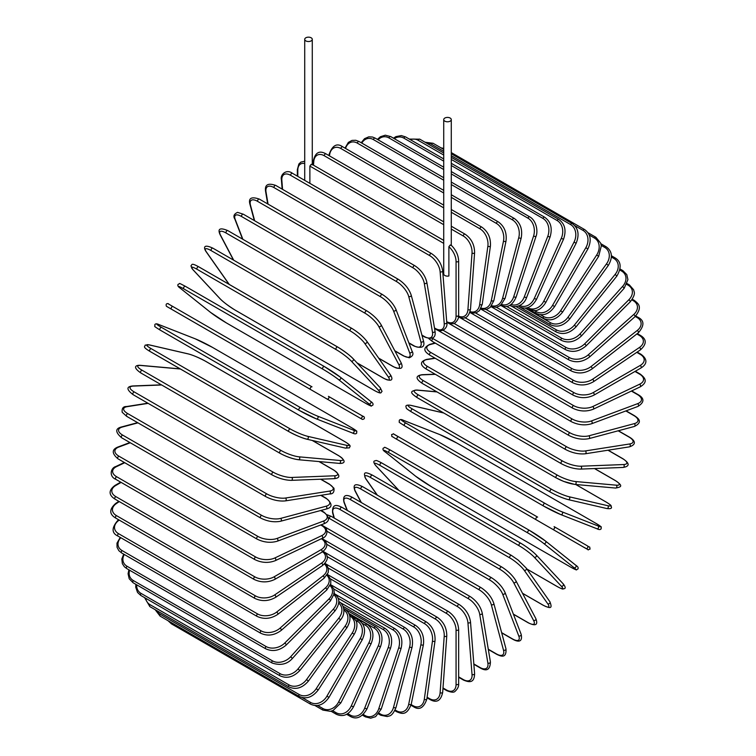 <?xml version="1.0" encoding="UTF-8"?>
<svg xmlns="http://www.w3.org/2000/svg" width="756" height="756" viewBox="0 0 756 756"><rect width="100%" height="100%" fill="white"/><g stroke="black" fill="none" stroke-linecap="round" stroke-linejoin="round"><path stroke-width="1.13" d="M393.649 433.982L398.629 436.864C390.162 432.451 395.53 433.755 391.57 434.558C392.317 438.026 390.861 435.38 394.292 437.856L394.292 437.856A1.512 1.238 -60 0 0 394.292 437.856L443.989 466.546A1.512 0.869 -60 0 1 443.989 466.546L583.008 546.805A1.512 0.869 120 0 0 583.018 546.815L394.292 437.856L583.008 546.805C591.475 551.209 586.098 549.914 590.067 549.111C589.311 545.634 590.776 548.289 587.346 545.813L587.346 545.813A1.512 1.238 120 0 1 585.824 548.431L552.56 529.228A1.512 1.238 120 0 0 554.072 526.611L587.346 545.813M398.629 436.864L537.639 517.123A1.512 0.869 120 0 0 536.127 517.992A1.512 0.869 120 0 0 536.127 519.741L397.108 439.482A1.512 0.869 120 0 1 397.108 437.733A1.512 0.869 120 0 1 398.629 436.864L537.639 517.123M309.875 183.349L309.875 166.093L311.17 164.364L312.011 164.855M305.821 37.8A3.78 2.183 0 0 0 304.715 39.34A3.78 2.183 0 0 0 307.049 41.363A3.78 2.183 0 0 0 311.17 40.89A3.78 2.183 0 0 0 312.275 39.34A3.78 2.183 0 0 0 309.941 37.328A3.78 2.183 0 0 0 305.821 37.8M443.725 119.599A3.78 2.183 0 0 0 446.059 121.621A3.78 2.183 0 0 0 450.179 121.149A3.78 2.183 0 0 0 451.285 119.599A3.78 2.183 0 0 0 448.951 117.586A3.78 2.183 0 0 0 444.83 118.059A3.78 2.183 0 0 0 443.725 119.599L443.725 273.955A3.78 2.183 0 0 0 448.884 275.987L448.884 246.721L450.179 245.02L451.03 245.483M310.499 389.463L171.48 309.204A1.512 0.869 -60 0 1 171.48 307.456A1.512 0.869 -60 0 1 172.992 306.586L312.011 386.845A1.512 0.869 120 0 0 310.499 387.724A1.512 0.869 120 0 0 310.499 389.463L326.923 398.951A1.512 1.238 -60 0 0 328.435 396.333L363.872 416.792M360.196 418.162L326.923 398.951L360.196 418.162A1.512 1.238 -60 0 0 361.708 415.545L363.863 416.783C362.804 415.356 366.575 418.9 362.398 419.429L360.196 418.162M171.48 309.204L357.371 416.537A1.512 0.869 120 0 0 357.39 416.537M322.065 538.612L448.261 611.472C454.592 615.809 458.051 621.801 458.646 629.446L458.646 683.783A1.512 0.869 180 0 1 457.711 684.586A1.512 0.869 180 0 1 456.066 684.397L456.066 630.069A13.608 7.862 -120 0 0 446.437 613.399L326.488 544.14M442.997 687.969L446.437 689.954A13.608 7.862 -120 0 0 456.066 684.397M446.437 689.954A1.512 0.869 120 0 0 446.749 690.644L442.959 688.461M448.261 611.472A1.512 0.869 120 0 0 447.098 611.878A1.512 0.869 120 0 0 446.437 613.399M458.646 629.446A1.512 0.869 180 0 1 457.711 630.258A1.512 0.869 180 0 1 456.066 630.069M458.646 676.866L463.239 679.521A1.512 0.869 120 0 0 463.551 680.107C468.314 681.978 474.371 684.067 474.598 673.643A1.512 0.945 175.5 0 1 473.7 674.598A1.512 0.945 175.5 0 1 472.027 674.484L467.926 622.727A13.608 7.144 -124.2 0 0 457.456 606.586L327.046 531.288M463.239 679.521A13.608 7.144 -124.2 0 0 472.027 674.484M474.598 673.643L470.497 621.886A1.512 0.945 175.5 0 1 469.599 622.84A1.512 0.945 175.5 0 1 467.926 622.727M470.497 621.886C469.363 614.628 465.63 608.854 459.279 604.554A1.512 0.869 120 0 0 458.07 605.008A1.512 0.869 120 0 0 457.456 606.586M473.823 663.948L479.918 667.463A1.512 0.869 120 0 0 480.211 667.945C486.713 671.744 490.105 669.75 490.417 661.963A1.512 1.011 170.5 0 1 489.576 663.069A1.512 1.011 170.5 0 1 487.866 663.04L479.701 614.25A13.608 6.379 -128 0 0 468.408 598.714L329.389 518.455A13.608 6.379 -128 0 0 328.558 518.011M479.918 667.463A13.608 6.379 -128 0 0 487.866 663.04M321.725 524.607L321.82 525.193M490.417 661.963L482.243 613.173A1.512 1.011 170.5 0 1 481.411 614.288A1.512 1.011 170.5 0 1 479.701 614.25M482.243 613.173C480.589 606.35 476.573 600.822 470.213 596.578A1.512 0.869 120 0 0 468.966 597.079A1.512 0.869 120 0 0 468.408 598.714M470.213 596.578L331.194 516.32A1.512 0.869 120 0 0 329.947 516.82A1.512 0.869 120 0 0 329.389 518.455M488.281 649.215L496.352 653.874A1.512 0.869 120 0 0 496.626 654.271C499.725 655.707 506.747 659.601 505.972 648.828A1.512 1.068 165 0 1 503.487 650.141L491.305 604.687A13.608 5.557 -131.6 0 0 479.191 589.831L340.172 509.572A13.608 5.557 -131.6 0 0 333.037 513.315L334.332 518.134M496.352 653.874A13.608 5.557 -131.6 0 0 503.487 650.141M505.972 648.828L493.8 603.382A1.512 1.068 165 0 1 491.305 604.687M493.8 603.382C491.627 597.032 487.346 591.778 480.977 587.61A1.512 0.869 120 0 0 479.691 588.159A1.512 0.869 120 0 0 479.191 589.831M480.977 587.61L341.958 507.352A1.512 0.869 120 0 0 340.672 507.9A1.512 0.869 120 0 0 340.172 509.572M341.958 507.352C338.868 505.915 331.837 502.022 332.612 512.795A1.512 1.068 -15 0 0 333.037 513.315M501.644 632.649L512.407 638.867A1.512 0.869 120 0 0 512.663 639.179C517.416 641.872 522.935 642.931 521.158 634.341A1.512 1.115 158.9 0 1 518.739 635.881L502.645 594.121A13.608 4.697 -134.9 0 0 489.737 580.022L350.718 499.763A13.608 4.697 -134.9 0 0 344.386 502.749L347.363 510.461M512.407 638.867A13.608 4.697 -134.9 0 0 518.739 635.881M521.158 634.341L505.065 592.572A1.512 1.115 158.9 0 1 502.645 594.121M491.74 578.019A1.512 0.869 120 0 0 491.495 577.707A1.512 0.869 120 0 0 490.162 578.312A1.512 0.869 120 0 0 489.737 580.022M352.731 497.76A1.512 0.869 120 0 0 352.476 497.448A1.512 0.869 120 0 0 351.153 498.053A1.512 0.869 120 0 0 350.718 499.763M505.065 592.572C502.39 586.75 497.864 581.799 491.495 577.707L352.476 497.448C347.722 494.755 342.203 493.687 343.98 502.286A1.512 1.115 -21.1 0 0 344.386 502.749M513.371 614.118L527.981 622.557A1.512 0.869 120 0 0 528.189 622.783A1.512 0.869 120 0 0 528.51 622.85M513.418 614.25L528.189 622.783C535.692 626.393 538.244 625.004 535.843 618.597A1.512 1.162 152.2 0 1 533.538 620.383L513.645 582.63A13.608 3.799 -138.1 0 0 499.962 569.344L360.943 489.085A13.608 3.799 -138.1 0 0 355.386 491.249L361.34 502.57M527.981 622.557A13.608 3.799 -138.1 0 0 533.538 620.383M535.843 618.597L515.961 580.844A1.512 1.162 152.2 0 1 513.645 582.63M501.899 567.18A1.512 0.869 120 0 0 501.682 566.953A1.512 0.869 120 0 0 500.311 567.605A1.512 0.869 120 0 0 499.962 569.344M362.88 486.921A1.512 0.869 120 0 0 362.663 486.694A1.512 0.869 120 0 0 361.292 487.346A1.512 0.869 120 0 0 360.943 489.085M515.961 580.844C512.795 575.571 508.032 570.95 501.682 566.953L362.663 486.694C355.159 483.084 352.608 484.473 355.018 490.88A1.512 1.162 -27.8 0 0 355.386 491.249M522.49 593.252L542.931 605.055A1.512 0.869 120 0 0 543.101 605.206A1.512 0.869 120 0 0 543.328 605.282M522.538 593.337L543.101 605.206C551.899 609.534 552.06 607.531 549.905 601.738A1.512 1.191 144.9 0 1 547.741 603.76L524.22 570.289A13.608 2.873 -141.2 0 0 509.78 557.89L370.761 477.631A13.608 2.873 -141.2 0 0 365.951 478.917L377.395 495.199M542.931 605.055A13.608 2.873 -141.2 0 0 547.741 603.76M526.072 567.992A1.512 1.191 144.9 0 1 524.22 570.289M511.632 555.584A1.512 0.869 120 0 0 511.462 555.433A1.512 0.869 120 0 0 510.054 556.132A1.512 0.869 120 0 0 509.78 557.89M372.613 475.326A1.512 0.869 120 0 0 372.443 475.165A1.512 0.869 120 0 0 371.035 475.874A1.512 0.869 120 0 0 370.761 477.631M549.905 601.738L526.384 568.276L518.229 560.13L511.462 555.433L372.443 475.165C363.655 470.837 363.485 472.84 365.639 478.633A1.512 1.191 -35.1 0 0 365.951 478.917M526.923 569.041L557.163 586.495A1.512 0.869 120 0 0 557.276 586.59A1.512 0.869 120 0 0 557.427 586.647M563.012 583.708A1.512 1.219 137 0 1 561.264 586.136L534.275 557.219A13.608 1.928 -144.2 0 0 519.136 545.737L380.117 465.479A13.608 1.928 -144.2 0 0 376.006 465.838L399.036 490.521M557.163 586.495A13.608 1.928 -144.2 0 0 561.264 586.136M526.951 569.088L557.276 586.59C564.401 590.304 562.379 588.744 564.278 588.688C565.762 588.348 565.422 586.75 563.248 583.897L536.259 554.97C532.224 550.926 527.055 547.013 520.761 543.214A1.512 0.869 120 0 1 520.884 543.318A13.608 1.928 35.8 0 1 536.023 554.791A1.512 1.219 137 0 1 534.275 557.219M380.117 465.479A1.512 0.869 120 0 1 380.306 463.721A1.512 0.869 120 0 1 381.742 462.955A1.512 0.869 120 0 1 381.865 463.05L520.619 543.158M375.6 465.384A1.512 1.219 -43 0 0 375.779 465.658C373.606 462.804 373.256 461.207 374.749 460.867C376.649 460.801 374.626 459.251 381.742 462.955L520.761 543.214A1.512 0.869 120 0 0 519.315 543.98A1.512 0.869 120 0 0 519.136 545.737M398.913 490.446L375.779 465.658A1.512 1.219 -43 0 0 376.006 465.838M570.553 567.038A1.512 0.869 120 0 0 570.619 567.076C578.935 571.432 575.401 569.646 577.886 569.032C578.614 567.869 577.905 566.594 575.751 565.204A1.512 1.228 128.6 0 1 573.993 567.652L543.744 543.488A13.608 0.973 -147.1 0 0 527.934 532.989L388.924 452.731A13.608 0.973 -147.1 0 0 385.484 452.116L415.724 476.28A13.608 0.973 -147.1 0 0 431.534 486.769L570.553 567.038A13.608 0.973 -147.1 0 0 573.993 567.652M545.624 541.145L575.628 565.119A1.512 1.228 128.6 0 1 575.751 565.204L545.511 541.041A1.512 1.228 128.6 0 1 543.744 543.488M529.446 530.381L390.559 450.198A1.512 0.869 120 0 0 390.493 450.16L529.512 530.419A1.512 0.869 120 0 1 529.578 530.457A13.608 0.973 32.9 0 1 545.388 540.956A1.512 1.228 128.6 0 1 545.511 541.041L529.512 530.419A1.512 0.869 120 0 0 528.028 531.232A1.512 0.869 120 0 0 527.934 532.989M385.239 451.927A1.512 1.228 -51.4 0 0 385.362 452.031C383.207 450.642 382.498 449.357 383.226 448.204C385.702 447.58 382.177 445.804 390.493 450.16A1.512 0.869 120 0 0 389.019 450.973A1.512 0.869 120 0 0 388.924 452.731M415.488 476.091A1.512 1.228 -51.4 0 0 415.602 476.195L385.362 452.031A1.512 1.228 -51.4 0 0 385.484 452.116M570.619 567.076L431.6 486.817L415.602 476.195A1.512 1.228 -51.4 0 0 415.724 476.28M456.794 443.025A13.608 0.964 27.1 0 0 439.794 434.587L403.751 420.468A13.608 0.964 27.1 0 0 406.01 423.143L545.019 503.401A13.608 0.964 27.1 0 0 562.02 511.84L598.062 525.959A1.512 1.228 111.4 0 1 596.824 528.709C599.102 529.871 600.566 529.852 601.209 528.642C600.5 526.176 603.808 528.35 595.879 523.322A1.512 0.869 120 0 0 595.813 523.284L456.794 443.025A1.512 0.869 -60 0 1 456.86 443.063A1.512 0.869 -60 0 1 456.926 443.101M598.062 525.959A13.608 0.964 27.1 0 0 595.813 523.284M562.02 511.84A1.512 1.228 111.4 0 1 560.782 514.59L596.824 528.709A1.512 1.228 111.4 0 1 596.692 528.642L560.924 514.638M543.517 506.01L404.63 425.826A1.512 0.869 120 0 1 404.564 425.789L543.583 506.047A1.512 0.869 120 0 0 543.649 506.085A13.608 0.964 -152.9 0 0 560.64 514.524A1.512 1.228 111.4 0 0 560.782 514.59L543.583 506.047A1.512 0.869 120 0 1 543.545 504.365A1.512 0.869 120 0 1 545.019 503.401M406.01 423.143A1.512 0.869 120 0 0 404.526 424.107A1.512 0.869 120 0 0 404.564 425.789C396.626 420.761 399.943 422.935 399.234 420.468C399.877 419.259 401.332 419.24 403.619 420.402A1.512 1.228 -68.6 0 0 403.468 420.355M403.751 420.468A1.512 1.228 -68.6 0 0 403.619 420.402L439.661 434.52A1.512 1.228 -68.6 0 0 439.519 434.473M439.794 434.587A1.512 1.228 -68.6 0 0 439.661 434.52L456.86 443.063L595.879 523.322M606.236 502.107A1.512 0.869 120 0 0 606.114 502.012A1.512 0.869 120 0 0 605.972 501.956L575.732 484.492M443.791 413.012L410.905 405.405A13.608 1.928 24.2 0 0 412.644 409.138L551.663 489.397A13.608 1.928 24.2 0 0 569.164 496.777L607.711 505.688A13.608 1.928 24.2 0 0 605.972 501.956M607.711 505.688A1.512 1.219 103 0 1 606.756 508.523C610.319 508.986 611.878 508.486 611.424 507.021C610.527 505.348 612.889 506.322 606.114 502.012L575.788 484.502M550.17 491.976L411.415 411.869A1.512 0.869 120 0 1 411.273 411.812L550.292 492.071A1.512 0.869 120 0 0 550.434 492.128A13.608 1.928 -155.8 0 0 567.945 499.508A1.512 1.219 103 0 0 568.219 499.622L606.756 508.523M569.164 496.777A1.512 1.219 103 0 1 568.219 499.622C562.7 498.147 556.728 495.634 550.292 492.071A1.512 0.869 120 0 1 550.226 490.446A1.512 0.869 120 0 1 551.663 489.397M412.644 409.138A1.512 0.869 120 0 0 411.207 410.187A1.512 0.869 120 0 0 411.273 411.812C404.498 407.503 406.86 408.476 405.963 406.804C405.518 405.339 407.068 404.838 410.631 405.301A1.512 1.219 -77 0 0 410.31 405.273M410.905 405.405A1.512 1.219 -77 0 0 410.631 405.301L443.668 412.937M615.318 480.589A1.512 0.869 120 0 0 615.148 480.429A1.512 0.869 120 0 0 614.921 480.353L594.481 468.559M437.025 391.929L417.199 390.153A13.608 2.873 21.2 0 0 418.493 394.963L557.503 475.231A13.608 2.873 21.2 0 0 575.467 481.525L616.216 485.172A13.608 2.873 21.2 0 0 614.921 480.353M616.216 485.172A1.512 1.191 95.1 0 1 615.545 488.055C621.64 487.015 623.294 485.881 615.148 480.429L594.585 468.55M574.399 484.284A13.608 2.873 -158.8 0 1 556.435 477.981A1.512 0.869 120 0 1 556.218 477.915A1.512 0.869 120 0 1 556.123 476.346A1.512 0.869 120 0 1 557.503 475.231M575.467 481.525A1.512 1.191 95.1 0 1 574.796 484.416L615.545 488.055M418.493 394.963A1.512 0.869 120 0 0 417.104 396.087A1.512 0.869 120 0 0 417.199 397.656A1.512 0.869 120 0 0 417.425 397.722M417.199 390.153A1.512 1.191 -84.9 0 0 416.802 390.03C410.706 391.06 409.053 392.203 417.199 397.656L556.218 477.915L563.664 481.421L574.796 484.416M623.124 458.968A1.512 0.869 120 0 0 622.906 458.722A1.512 0.869 120 0 0 622.604 458.656L607.994 450.217M435.371 374.343L422.595 374.834A13.608 3.799 18.1 0 0 423.502 380.731L562.511 460.99A13.608 3.799 18.1 0 0 580.863 466.206L623.502 464.553A13.608 3.799 18.1 0 0 622.604 458.656M623.502 464.553A1.512 1.162 87.8 0 1 623.114 467.444C629.861 466.32 629.786 463.419 622.906 458.722L608.136 450.198M580.863 466.206A1.512 1.162 87.8 0 1 580.466 469.098L623.114 467.444M562.511 460.99A1.512 0.869 120 0 0 561.188 462.171A1.512 0.869 120 0 0 561.311 463.683C567.945 467.189 574.324 468.994 580.466 469.098M423.502 380.731A1.512 0.869 120 0 0 422.169 381.912A1.512 0.869 120 0 0 422.292 383.424L561.311 463.683M422.595 374.834A1.512 1.162 -92.2 0 0 422.084 374.702C415.337 375.826 415.413 378.728 422.292 383.424M435.22 358.278L427.055 359.563A13.608 4.697 14.9 0 0 427.631 366.537L566.65 446.796A13.608 4.697 14.9 0 0 585.314 450.935L629.531 443.989A1.512 1.115 81.1 0 1 629.398 446.853C637.733 444.093 634.048 439.85 629.342 437.081A1.512 0.869 120 0 0 628.954 437.015L618.181 430.797M629.531 443.989A13.608 4.697 14.9 0 0 628.954 437.015M585.314 450.935A1.512 1.115 81.1 0 1 585.182 453.798L629.398 446.853M566.65 446.796A1.512 0.869 120 0 0 565.384 448.024A1.512 0.869 120 0 0 565.526 449.48C572.245 452.957 578.803 454.394 585.182 453.798M427.631 366.537A1.512 0.869 120 0 0 426.365 367.766A1.512 0.869 120 0 0 426.507 369.221L565.526 449.48M427.055 359.563A1.512 1.115 -98.9 0 0 426.45 359.44C418.115 362.2 421.801 366.452 426.507 369.221M435.343 343.167L430.533 344.452A13.608 5.557 11.6 0 0 430.863 352.504L569.873 432.763A13.608 5.557 11.6 0 0 588.801 435.825L634.246 423.653A1.512 1.068 75 0 1 634.36 426.46C644.065 421.744 637.185 417.614 634.397 415.649A1.512 0.869 120 0 0 633.915 415.602L625.845 410.943M634.246 423.653A13.608 5.557 11.6 0 0 633.915 415.602M588.801 435.825A1.512 1.068 75 0 1 588.915 438.641L634.36 426.46M569.873 432.763A1.512 0.869 120 0 0 568.673 434.029A1.512 0.869 120 0 0 568.843 435.428C575.637 438.858 582.328 439.926 588.915 438.641M430.863 352.504A1.512 0.869 120 0 0 429.654 353.77A1.512 0.869 120 0 0 429.824 355.159L568.843 435.428M430.533 344.452A1.512 1.068 -105 0 0 429.862 344.349C420.156 349.064 427.036 353.194 429.824 355.159M432.356 338.225A13.608 6.379 8 0 0 433.16 338.726L572.169 418.985A13.608 6.379 8 0 0 591.277 420.998L637.61 403.676A1.512 1.011 69.5 0 1 638.499 405.14A1.512 1.011 69.5 0 1 637.951 406.416C644.537 402.258 644.566 398.317 638.036 394.594A1.512 0.869 120 0 0 637.469 394.575L631.373 391.06M637.61 403.676A13.608 6.379 8 0 0 637.469 394.575M435.21 328.803L434.653 329.011M591.277 420.998A1.512 1.011 69.5 0 1 592.156 422.462A1.512 1.011 69.5 0 1 591.617 423.738L637.951 406.416M572.169 418.985A1.512 0.869 120 0 0 571.035 420.279A1.512 0.869 120 0 0 571.234 421.612C578.085 425.004 584.879 425.713 591.617 423.738M433.16 338.726A1.512 0.869 120 0 0 432.026 340.02A1.512 0.869 120 0 0 432.215 341.353L571.234 421.612M443.101 330.268L573.52 405.566A13.608 7.144 4.2 0 0 592.732 406.558L639.604 384.228A1.512 0.945 64.5 0 1 640.54 385.626A1.512 0.945 64.5 0 1 640.162 386.883C649.073 381.478 644.244 377.272 640.228 374.078A1.512 0.869 120 0 0 639.567 374.107L634.974 371.451M639.604 384.228A13.608 7.144 4.2 0 0 639.567 374.107M592.732 406.558A1.512 0.945 64.5 0 1 593.668 407.956A1.512 0.945 64.5 0 1 593.29 409.204L640.162 386.883M573.52 405.566A1.512 0.869 120 0 0 572.453 406.889A1.512 0.869 120 0 0 572.67 408.164C579.559 411.51 586.439 411.859 593.29 409.204M453.95 323.36L573.908 392.619A13.608 7.862 0 0 0 593.158 392.619L640.209 365.45A1.512 0.869 60 0 1 641.192 366.783A1.512 0.869 60 0 1 640.965 367.992C650.736 361.831 643.337 356.01 640.965 354.262A1.512 0.869 120 0 0 640.209 354.337L636.769 352.353M640.209 365.45A13.608 7.862 0 0 0 640.209 354.337M593.158 392.619A1.512 0.869 60 0 1 594.14 393.952A1.512 0.869 60 0 1 593.914 395.161L640.965 367.992M573.908 392.619A1.512 0.869 120 0 0 572.916 393.952A1.512 0.869 120 0 0 573.152 395.161C580.069 398.469 586.987 398.469 593.914 395.161M464.798 317.567L573.332 380.23A13.608 8.514 -4.5 0 0 592.543 379.285L639.415 347.486A1.512 0.794 55.8 0 1 640.455 348.762A1.512 0.794 55.8 0 1 640.36 349.915C646.871 344.046 646.834 339.17 640.228 335.295A1.512 0.869 120 0 0 639.378 335.428L636.835 333.963M639.415 347.486A13.608 8.514 -4.5 0 0 639.378 335.428M592.543 379.285A1.512 0.794 55.8 0 1 593.583 380.551A1.512 0.794 55.8 0 1 593.488 381.714L640.36 349.915M573.332 380.23A1.512 0.869 120 0 0 572.424 381.563A1.512 0.869 120 0 0 572.67 382.716C579.606 385.985 586.543 385.654 593.488 381.714M475.562 312.946L571.801 368.512A13.608 9.1 -9.5 0 0 590.899 366.66L637.242 330.476A1.512 0.709 52 0 1 638.319 331.686A1.512 0.709 52 0 1 638.357 332.772C644.518 325.609 644.414 320.459 638.036 317.312A1.512 0.869 120 0 0 637.091 317.52L635.248 316.452M637.242 330.476A13.608 9.1 -9.5 0 0 637.091 317.52M590.899 366.66A1.512 0.709 52 0 1 591.986 367.87A1.512 0.709 52 0 1 592.014 368.966L638.357 332.772M571.801 368.512A1.512 0.869 120 0 0 570.969 369.835A1.512 0.869 120 0 0 571.234 370.922C578.17 374.163 585.097 373.511 592.014 368.966M486.146 309.506L569.325 357.531A13.608 9.62 -15 0 0 588.244 354.847L633.689 314.543A1.512 0.614 48.4 0 1 634.813 315.687A1.512 0.614 48.4 0 1 634.974 316.707C643.318 306.454 637.828 303.421 634.397 300.463A1.512 0.869 120 0 0 633.367 300.746L631.893 299.896M633.689 314.543A13.608 9.62 -15 0 0 633.367 300.746M588.244 354.847A1.512 0.614 48.4 0 1 589.368 355.991A1.512 0.614 48.4 0 1 589.519 357.012L634.974 316.707M569.325 357.531A1.512 0.869 120 0 0 568.569 358.845A1.512 0.869 120 0 0 568.843 359.875C575.779 363.078 582.668 362.124 589.519 357.012M496.484 307.295L565.913 347.382A13.608 10.074 -21.1 0 0 584.586 343.923L628.803 299.811A1.512 0.52 45.1 0 1 629.965 300.897A1.512 0.52 45.1 0 1 630.23 301.833C636.59 293.309 633.793 291.958 633.66 289.794L629.342 284.87A1.512 0.869 120 0 0 628.217 285.229L626.752 284.388M628.803 299.811A13.608 10.074 -21.1 0 0 628.217 285.229M584.586 343.923A1.512 0.52 45.1 0 1 585.749 345.01A1.512 0.52 45.1 0 1 586.023 345.936L630.23 301.833M565.913 347.382A1.512 0.869 120 0 0 565.526 349.641C572.453 352.825 579.285 351.597 586.023 345.936M506.482 306.322L561.613 338.149A13.608 10.442 -27.8 0 0 579.956 333.972L622.604 286.392L624.182 288.263L627.924 279.654L626.79 274.617L622.906 270.648A1.512 0.869 120 0 0 621.697 271.102L619.911 270.072M622.604 286.392A13.608 10.442 -27.8 0 0 621.697 271.102M579.956 333.972L581.534 335.844L624.182 288.263M561.613 338.149A1.512 0.869 120 0 0 561.311 340.313C568.219 343.479 574.966 341.995 581.534 335.844M516.074 306.586L556.435 329.89A13.608 10.735 -35.1 0 0 574.399 325.08L615.148 274.39L616.858 276.101C621.706 267.605 621.139 261.548 615.148 257.919A1.512 0.869 120 0 0 613.853 258.467L611.406 257.049M615.148 274.39A13.608 10.735 -35.1 0 0 613.853 258.467M574.399 325.08L576.11 326.79L616.858 276.101M556.435 329.89A1.512 0.869 120 0 0 556.218 331.96C563.116 335.116 569.75 333.387 576.11 326.79M525.184 308.098L550.434 322.68A13.608 10.943 -43 0 0 567.945 317.312L606.482 263.891L608.325 265.432C613.012 257.352 612.275 251.134 606.114 246.758A1.512 0.869 120 0 0 604.743 247.41L601.228 245.379M606.482 263.891A13.608 10.943 -43 0 0 604.743 247.41M567.945 317.312L569.778 318.852L608.325 265.432M550.434 322.68A1.512 0.869 120 0 0 550.292 324.645C557.181 327.792 563.674 325.855 569.778 318.852M540.455 314.723L543.649 316.556A13.608 11.075 -51.4 0 0 560.64 310.716L596.692 254.98L598.648 256.35L601.303 245.974L600.689 243.177L595.879 237.271A1.512 0.869 120 0 0 594.433 238.027L589.255 235.031M596.692 254.98A13.608 11.075 -51.4 0 0 594.433 238.027M560.64 310.716L562.606 312.086L598.648 256.35M543.649 316.556A1.512 0.869 120 0 0 543.583 318.418C550.453 321.565 556.794 319.448 562.606 312.086M534.7 310.763L536.127 311.585A13.608 11.113 -60 0 0 552.56 305.358L585.824 247.732L587.894 248.922C591.806 240.361 590.682 233.887 584.52 229.512A1.512 0.869 120 0 0 583.008 230.382L574.636 225.553M585.824 247.732A13.608 11.113 -60 0 0 583.008 230.382M552.56 305.358L554.62 306.549L587.894 248.922M536.127 311.585A1.512 0.869 120 0 0 536.127 313.334C542.997 316.471 549.158 314.212 554.62 306.549M527.669 307.635L527.934 307.796A13.608 11.075 -68.6 0 0 543.744 301.266L573.993 242.185L576.157 243.196C579.625 234.483 578.283 227.934 572.131 223.549A1.512 0.869 120 0 0 570.553 224.541L451.285 155.689M573.993 242.185A13.608 11.075 -68.6 0 0 570.553 224.541M443.725 151.323L431.534 144.283A1.512 0.869 -60 0 1 433.112 143.29L443.725 149.423M431.534 144.283A13.608 11.075 -68.6 0 0 426.526 143.073M543.744 301.266L545.908 302.277L576.157 243.196M527.934 307.796A1.512 0.869 120 0 0 528 309.421L535.532 310.631C535.824 310.603 541.069 310.225 545.908 302.277M519.731 305.528A13.608 10.943 -77 0 0 534.275 298.478L561.264 238.395L563.522 239.208C566.537 230.419 564.959 223.833 558.788 219.438A1.512 0.869 120 0 0 557.163 220.544L451.285 159.421M561.264 238.395A13.608 10.943 -77 0 0 557.163 220.544M443.725 155.056L418.144 140.285A1.512 0.869 -60 0 1 419.778 139.18L443.725 153.005M418.144 140.285A13.608 10.943 -77 0 0 410.376 139.69M534.275 298.478L536.533 299.3L563.522 239.208M518.947 305.878A1.512 0.869 120 0 0 519.249 306.719C526.119 309.875 531.874 307.399 536.533 299.3M511.056 304.47A13.608 10.735 -84.9 0 0 524.22 297.014L547.741 236.382L550.075 237.006C552.617 228.199 550.793 221.593 544.613 217.189A1.512 0.869 120 0 0 542.931 218.418L451.285 165.507M547.741 236.382A13.608 10.735 -84.9 0 0 542.931 218.418M443.725 161.141L403.912 138.159A1.512 0.869 -60 0 1 405.594 136.93L443.725 158.949M403.912 138.159A13.608 10.735 -84.9 0 0 394.301 138.669M524.22 297.014L526.554 297.647L550.075 237.006M556.218 331.96L509.875 305.207A1.512 0.869 120 0 0 509.95 305.254C512.757 308.079 523.332 307.078 526.554 297.647M501.691 304.526A13.608 10.442 -92.2 0 0 513.645 296.881L533.538 236.165L535.938 236.6C538.272 231.487 536.373 220.487 529.701 216.84A1.512 0.869 120 0 0 527.981 218.182L451.285 173.908M533.538 236.165A13.608 10.442 -92.2 0 0 527.981 218.182M443.725 169.542L388.962 137.923A1.512 0.869 -60 0 1 390.682 136.581L443.725 167.199M388.962 137.923A13.608 10.442 -92.2 0 0 378.104 139.822M513.645 296.881L516.055 297.316L535.938 236.6M491.702 305.726A13.608 10.074 -98.9 0 0 502.645 298.091L518.739 237.743A1.512 0.52 14.9 0 0 520.27 238.206A1.512 0.52 14.9 0 0 521.205 237.979C522.736 229.314 520.393 222.784 514.174 218.38A1.512 0.869 120 0 0 512.407 219.845L451.285 184.559M518.739 237.743A13.608 10.074 -98.9 0 0 512.407 219.845M443.725 180.193L373.398 139.586A1.512 0.869 -60 0 1 375.156 138.112L443.725 177.707M373.398 139.586A13.608 10.074 -98.9 0 0 361.812 143.092M502.645 298.091A1.512 0.52 14.9 0 0 504.176 298.554A1.512 0.52 14.9 0 0 505.112 298.318L521.205 237.979M481.147 308.098A13.608 9.62 -105 0 0 491.305 300.623L503.487 241.107A1.512 0.614 11.6 0 0 505.036 241.514A1.512 0.614 11.6 0 0 506 241.136C507.002 232.65 504.384 226.195 498.138 221.791A1.512 0.869 120 0 0 496.352 223.379L451.285 197.363M503.487 241.107A13.608 9.62 -105 0 0 496.352 223.379M443.725 192.997L357.333 143.12A1.512 0.869 -60 0 1 359.119 141.533L443.725 190.38M357.333 143.12A13.608 9.62 -105 0 0 345.549 148.45M491.305 300.623A1.512 0.614 11.6 0 0 492.865 301.02A1.512 0.614 11.6 0 0 493.819 300.652L506 241.136M470.1 311.595A13.608 9.1 -110.5 0 0 479.701 304.46L487.866 246.239A1.512 0.709 8 0 0 489.453 246.569A1.512 0.709 8 0 0 490.417 246.059C490.899 237.79 487.998 231.459 481.723 227.074A1.512 0.869 120 0 0 480.646 227.386A1.512 0.869 120 0 0 479.918 228.775L451.285 212.247M487.866 246.239A13.608 9.1 -110.5 0 0 479.918 228.775M443.725 207.881L340.899 148.516A1.512 0.869 -60 0 1 341.636 147.127A1.512 0.869 -60 0 1 342.714 146.806L443.725 205.131M340.899 148.516A13.608 9.1 -110.5 0 0 329.607 154.867L329.465 155.878M479.701 304.46A1.512 0.709 8 0 0 481.288 304.791A1.512 0.709 8 0 0 482.252 304.281L490.417 246.059M329.607 154.867A1.512 0.709 -172 0 1 329.162 154.262L328.973 155.594M458.618 316.159A13.608 8.514 -115.5 0 0 467.926 309.582L472.027 253.09A1.512 0.794 4.2 0 0 473.643 253.345A1.512 0.794 4.2 0 0 474.598 252.693C474.541 244.708 471.357 238.527 465.063 234.162A1.512 0.869 120 0 0 463.938 234.521A1.512 0.869 120 0 0 463.239 235.976L451.285 229.077M472.027 253.09A13.608 8.514 -115.5 0 0 463.239 235.976M443.725 224.712L324.22 155.717A1.512 0.869 -60 0 1 324.919 154.262A1.512 0.869 -60 0 1 326.044 153.903L443.725 221.839M324.22 155.717A13.608 8.514 -115.5 0 0 313.759 161.718L313.504 165.205M467.926 309.582A1.512 0.794 4.2 0 0 469.542 309.837A1.512 0.794 4.2 0 0 470.497 309.185L474.598 252.693M313.759 161.718A1.512 0.794 -175.8 0 1 313.315 161.094L313.041 164.931M443.725 243.366L309.875 166.093M446.701 321.64A13.608 7.862 -120 0 0 456.066 315.932L456.066 261.604A13.608 7.862 -120 0 0 448.884 246.721M304.715 163.561A13.608 7.862 -120 0 0 297.798 170.232L297.798 176.375M297.798 170.232A1.512 0.869 180 0 1 297.354 169.618L298.866 164.014L300.926 162.077L304.715 161.255M456.066 315.932A1.512 0.869 0 0 0 457.711 316.121A1.512 0.869 0 0 0 458.646 315.318C458.901 317.851 457.711 320.364 455.084 322.85C453.969 324.211 451.2 323.984 446.749 322.188L446.749 322.188A1.512 0.869 120 0 0 446.749 322.188L573.152 395.161M456.066 261.604A1.512 0.869 0 0 0 457.711 261.793A1.512 0.869 0 0 0 458.646 260.99C458.353 254.904 455.764 249.537 450.878 244.897M431.468 253.553A1.512 0.869 120 0 0 430.258 254.007A1.512 0.869 120 0 0 429.644 255.585L290.635 175.326A1.512 0.869 -60 0 1 291.249 173.738A1.512 0.869 -60 0 1 292.449 173.294L431.468 253.553C437.818 257.843 441.551 263.627 442.685 270.884A1.512 0.945 -4.5 0 1 441.787 271.839A1.512 0.945 -4.5 0 1 440.115 271.725A13.608 7.144 -124.2 0 0 429.644 255.585M434.483 327.972L435.428 328.51A13.608 7.144 -124.2 0 0 444.216 323.483L440.115 271.725M290.635 175.326A13.608 7.144 -124.2 0 0 281.846 180.353L282.564 189.359M444.216 323.483A1.512 0.945 -4.5 0 0 445.889 323.596A1.512 0.945 -4.5 0 0 446.787 322.642L442.685 270.884M435.428 328.51A1.512 0.869 120 0 0 435.74 329.096C441.778 333.708 448.204 327.735 446.787 322.642M281.846 180.353A1.512 0.945 175.5 0 1 281.402 179.748L282.149 189.123M414.798 265.706A1.512 0.869 120 0 0 413.551 266.206A1.512 0.869 120 0 0 412.993 267.841L273.974 187.582A1.512 0.869 -60 0 1 274.532 185.948A1.512 0.869 -60 0 1 275.789 185.447L414.798 265.706C421.168 269.949 425.174 275.477 426.838 282.3A1.512 1.011 -9.5 0 1 425.997 283.405A1.512 1.011 -9.5 0 1 424.286 283.377A13.608 6.379 -128 0 0 412.993 267.841M421.914 335.088L424.503 336.59A13.608 6.379 -128 0 0 432.46 332.167L424.286 283.377M273.974 187.582A13.608 6.379 -128 0 0 266.027 192.005L268.059 204.139M432.46 332.167A1.512 1.011 -9.5 0 0 434.171 332.196A1.512 1.011 -9.5 0 0 435.002 331.09L426.838 282.3M424.503 336.59A1.512 0.869 120 0 0 424.806 337.072C432.612 339.813 436.014 337.819 435.002 331.09M266.027 192.005A1.512 1.011 170.5 0 1 265.583 191.429L267.681 203.922M398.393 279.38A1.512 0.869 120 0 0 397.098 279.937A1.512 0.869 120 0 0 396.598 281.61L257.588 201.351A1.512 0.869 -60 0 1 258.079 199.669A1.512 0.869 -60 0 1 259.374 199.121L398.393 279.38C404.762 283.557 409.034 288.811 411.207 295.152A1.512 1.068 -15 0 1 408.712 296.465A13.608 5.557 -131.6 0 0 396.598 281.61M408.816 342.799L413.759 345.653A13.608 5.557 -131.6 0 0 420.894 341.91L408.712 296.465M257.588 201.351A13.608 5.557 -131.6 0 0 250.453 205.093L254.649 220.743M420.894 341.91A1.512 1.068 -15 0 0 423.388 340.606L411.207 295.152M413.759 345.653A1.512 0.869 120 0 0 414.042 346.05C422.141 348.828 425.25 347.013 423.388 340.606M250.453 205.093A1.512 1.068 165 0 1 250.028 204.564L254.309 220.544M382.602 294.783A1.512 0.869 120 0 0 382.356 294.481A1.512 0.869 120 0 0 381.024 295.076A1.512 0.869 120 0 0 380.599 296.787L241.58 216.528A1.512 0.869 -60 0 1 242.014 214.817A1.512 0.869 -60 0 1 243.337 214.222L382.356 294.481C388.726 298.563 393.252 303.515 395.927 309.346A1.512 1.115 -21.1 0 1 393.517 310.886A13.608 4.697 -134.9 0 0 380.599 296.787M394.783 350.737L403.269 355.641A13.608 4.697 -134.9 0 0 409.601 352.655L393.517 310.886M241.58 216.528A13.608 4.697 -134.9 0 0 235.248 219.514L242.874 239.312M409.601 352.655A1.512 1.115 -21.1 0 0 412.02 351.105L395.927 309.346M403.269 355.641A1.512 0.869 120 0 0 403.524 355.944L409.27 357.786C412.927 356.18 413.844 353.95 412.02 351.105M235.248 219.514A1.512 1.115 158.9 0 1 234.842 219.06L242.581 239.142M367.038 311.103A1.512 0.869 120 0 0 366.83 310.877A1.512 0.869 120 0 0 365.46 311.529A1.512 0.869 120 0 0 365.101 313.267L226.082 233.009A1.512 0.869 -60 0 1 226.441 231.27A1.512 0.869 -60 0 1 227.811 230.608L366.83 310.877C373.18 314.865 377.934 319.495 381.1 324.759A1.512 1.162 -27.8 0 1 378.794 326.545A13.608 3.799 -138.1 0 0 365.101 313.267M378.671 358.127L393.12 366.471A13.608 3.799 -138.1 0 0 398.677 364.307L378.794 326.545M226.082 233.009A13.608 3.799 -138.1 0 0 220.525 235.173L233.708 260.196M398.677 364.307A1.512 1.162 -27.8 0 0 400.982 362.521L381.1 324.759M393.12 366.471A1.512 0.869 120 0 0 393.337 366.698A1.512 0.869 120 0 0 393.649 366.773M220.525 235.173A1.512 1.162 152.2 0 1 220.157 234.795L233.462 260.055M352.088 328.605A1.512 0.869 120 0 0 351.918 328.444A1.512 0.869 120 0 0 350.51 329.153A1.512 0.869 120 0 0 350.236 330.911L211.217 250.642A1.512 0.869 -60 0 1 211.491 248.894A1.512 0.869 -60 0 1 212.899 248.185A1.512 0.869 -60 0 1 213.069 248.346M356.974 362.823L383.386 378.066A13.608 2.873 -141.2 0 0 388.197 376.781L364.666 343.309A13.608 2.873 -141.2 0 0 350.236 330.911M364.666 343.309A1.512 1.191 -35.1 0 0 366.83 341.287C363.211 336.618 358.24 332.338 351.918 328.444L212.899 248.185C201.502 242.865 204.64 249.716 206.095 251.654L229.049 284.313M211.217 250.642A13.608 2.873 -141.2 0 0 206.407 251.937L229.238 284.417M388.197 376.781A1.512 1.191 -35.1 0 0 390.361 374.759L366.83 341.287M197.089 269.325A13.608 1.928 -144.2 0 0 192.988 269.684L219.977 298.611A13.608 1.928 -144.2 0 0 235.116 310.083L374.135 390.342A13.608 1.928 -144.2 0 0 378.236 389.983L351.247 361.056A1.512 1.219 -43 0 0 353.005 358.627A13.608 1.928 35.8 0 0 337.856 347.155A1.512 0.869 120 0 0 337.734 347.061A1.512 0.869 120 0 0 336.297 347.817A1.512 0.869 120 0 0 336.108 349.584L197.089 269.325A1.512 0.869 -60 0 1 197.278 267.558A1.512 0.869 -60 0 1 198.724 266.802A1.512 0.869 -60 0 1 198.837 266.896L337.592 347.004M351.247 361.056A13.608 1.928 -144.2 0 0 336.108 349.584M378.236 389.983A1.512 1.219 -43 0 0 380.221 387.733L353.232 358.807C350.245 355.613 345.076 351.691 337.734 347.061L198.724 266.802C190.54 262.332 192.355 264.978 190.918 265.847L192.752 269.505A1.512 1.219 137 0 1 192.572 269.23M192.988 269.684A1.512 1.219 137 0 1 192.752 269.505L219.741 298.422C222.727 301.625 227.896 305.547 235.239 310.177L374.258 390.436C382.432 394.897 380.618 392.26 382.054 391.391L380.221 387.733M183.812 288.896A13.608 0.973 -147.1 0 0 180.372 288.282L210.612 312.436A13.608 0.973 -147.1 0 0 226.422 322.935L365.441 403.194A13.608 0.973 -147.1 0 0 368.881 403.808L338.631 379.654A1.512 1.228 -51.4 0 0 340.276 377.121A13.608 0.973 32.9 0 0 324.466 366.622A1.512 0.869 120 0 0 324.4 366.575A1.512 0.869 120 0 0 322.925 367.397A1.512 0.869 120 0 0 322.821 369.155L183.812 288.896A1.512 0.869 -60 0 1 183.906 287.138A1.512 0.869 -60 0 1 185.381 286.316A1.512 0.869 -60 0 1 185.447 286.363L324.333 366.547M338.631 379.654A13.608 0.973 -147.1 0 0 322.821 369.155M340.512 377.31L370.516 401.275A1.512 1.228 -51.4 0 1 370.638 401.36L340.398 377.206L324.4 366.575L185.381 286.316C177.008 281.979 180.712 283.717 178.114 284.35C177.358 285.456 178.066 286.741 180.249 288.197A1.512 1.228 128.6 0 1 180.126 288.083M368.881 403.808A1.512 1.228 -51.4 0 0 370.638 401.36C372.821 402.816 373.53 404.101 372.774 405.207C370.175 405.83 373.88 407.578 365.507 403.241A1.512 0.869 120 0 1 365.441 403.194M180.372 288.282A1.512 1.228 128.6 0 1 180.249 288.197L210.489 312.351L226.488 322.982L365.507 403.241M312.011 386.845L170.176 304.961M218.38 336.288A1.512 0.869 120 0 1 218.361 336.278L357.371 416.537M168.645 307.569A1.512 1.238 120 0 0 168.654 307.579L201.928 326.79A1.512 1.238 120 0 1 201.899 326.772M300.576 407.682A1.512 0.869 120 0 0 299.102 408.646A1.512 0.869 120 0 0 299.14 410.338A1.512 0.869 120 0 0 299.206 410.366A13.608 0.964 -152.9 0 0 316.206 418.815A1.512 1.228 -68.6 0 0 317.577 416.131L353.619 430.24A13.608 0.964 27.1 0 0 351.37 427.575L212.351 347.306A13.608 0.964 27.1 0 0 195.36 338.868L159.308 324.749A13.608 0.964 27.1 0 0 161.567 327.424L300.576 407.682A13.608 0.964 27.1 0 0 317.577 416.131M299.074 410.291L160.187 330.107A1.512 0.869 -60 0 1 160.121 330.079A1.512 0.869 -60 0 1 160.092 328.387A1.512 0.869 -60 0 1 161.567 327.424M353.619 430.24A1.512 1.228 -68.6 0 1 352.249 432.923L316.48 418.918M159.025 324.645A1.512 1.228 111.4 0 1 159.176 324.683C156.832 323.53 155.367 323.559 154.791 324.759C155.538 327.329 152.173 324.995 160.121 330.079L299.14 410.338L316.339 418.881L352.381 432.99C354.725 434.152 356.189 434.124 356.775 432.914C356.019 430.353 359.383 432.687 351.436 427.603A1.512 0.869 120 0 0 351.37 427.575M351.436 427.603L212.417 347.344L195.218 338.801L159.176 324.683A1.512 1.228 111.4 0 1 159.308 324.749M290.276 428.973A1.512 0.869 120 0 0 288.839 430.013A1.512 0.869 120 0 0 288.905 431.648A1.512 0.869 120 0 0 289.047 431.704A13.608 1.928 -155.8 0 0 306.558 439.075A1.512 1.219 -77 0 0 307.777 436.344L346.324 445.256A13.608 1.928 24.2 0 0 344.585 441.523L205.566 361.264A13.608 1.928 24.2 0 0 188.055 353.884L149.518 344.972A13.608 1.928 24.2 0 0 151.257 348.705L290.276 428.973A13.608 1.928 24.2 0 0 307.777 436.344M288.783 431.553L150.028 351.436A1.512 0.869 -60 0 1 149.886 351.379A1.512 0.869 -60 0 1 149.82 349.754A1.512 0.869 -60 0 1 151.257 348.705M345.095 447.987A1.512 1.219 -77 0 0 346.324 445.256M187.497 353.751A1.512 1.219 103 0 1 188.055 353.884M148.913 344.849A1.512 1.219 103 0 1 149.518 344.972M180.4 369.004L140.852 365.469A13.608 2.873 21.2 0 0 142.147 370.279L281.166 450.538A1.512 0.869 120 0 0 279.777 451.663A1.512 0.869 120 0 0 279.871 453.231A1.512 0.869 120 0 0 280.089 453.298A13.608 2.873 -158.8 0 0 298.053 459.601A1.512 1.191 -84.9 0 0 299.121 456.841L339.869 460.48A13.608 2.873 21.2 0 0 338.575 455.67L312.162 440.417M281.166 450.538A13.608 2.873 21.2 0 0 299.121 456.841M141.079 373.039A1.512 0.869 -60 0 1 140.852 372.973A1.512 0.869 -60 0 1 140.758 371.394A1.512 0.869 -60 0 1 142.147 370.279M140.852 365.469A1.512 1.191 95.1 0 0 140.455 365.346C138.046 365.053 130.542 365.762 140.852 372.973L279.871 453.231C286.411 456.766 292.6 458.93 298.45 459.724L339.198 463.371A1.512 1.191 -84.9 0 0 339.869 460.48M161.661 384.984L133.396 386.08A13.608 3.799 18.1 0 0 134.303 391.977L273.313 472.245A1.512 0.869 120 0 0 271.99 473.417A1.512 0.869 120 0 0 272.113 474.929C278.737 478.435 285.125 480.24 291.268 480.353A1.512 1.162 -92.2 0 0 291.665 477.461L334.303 475.798A13.608 3.799 18.1 0 0 333.405 469.901L318.956 461.557M273.313 472.245A13.608 3.799 18.1 0 0 291.665 477.461M133.396 394.736A1.512 0.869 -60 0 1 133.094 394.67A1.512 0.869 -60 0 1 132.971 393.158A1.512 0.869 -60 0 1 134.303 391.977M291.268 480.353L333.916 478.69A1.512 1.162 -92.2 0 0 334.303 475.798M333.925 470.213A1.512 0.869 120 0 0 333.708 469.977A1.512 0.869 120 0 0 333.405 469.901M161.415 384.842L132.886 385.957A1.512 1.162 87.8 0 1 133.396 386.08M148.157 403.364L127.197 406.662A13.608 4.697 14.9 0 0 127.783 413.636L266.792 493.895A1.512 0.869 120 0 0 265.526 495.123A1.512 0.869 120 0 0 265.677 496.579C272.396 500.047 278.945 501.493 285.333 500.897A1.512 1.115 -98.9 0 0 285.466 498.034L329.682 491.088A13.608 4.697 14.9 0 0 329.096 484.114L320.601 479.209M266.792 493.895A13.608 4.697 14.9 0 0 285.466 498.034M127.046 416.376A1.512 0.869 -60 0 1 126.658 416.32A1.512 0.869 -60 0 1 126.517 414.864A1.512 0.869 -60 0 1 127.783 413.636M285.333 500.897L329.55 493.952A1.512 1.115 -98.9 0 0 329.682 491.088M329.55 493.952C332.923 494.112 334.398 492.203 333.963 488.225L329.493 484.171A1.512 0.869 120 0 0 329.096 484.114M147.864 403.194L126.602 406.539A1.512 1.115 81.1 0 1 127.197 406.662M137.961 422.85L122.311 427.036A13.608 5.557 11.6 0 0 122.633 435.087L261.652 515.346A1.512 0.869 120 0 0 260.451 516.622A1.512 0.869 120 0 0 260.622 518.011C267.416 521.442 274.107 522.519 280.684 521.224A1.512 1.068 -105 0 0 280.57 518.418L326.025 506.237A13.608 5.557 11.6 0 0 325.694 498.185L320.752 495.331M261.652 515.346A13.608 5.557 11.6 0 0 280.57 518.418M260.622 518.011L121.603 437.752A1.512 0.869 -60 0 1 121.432 436.354A1.512 0.869 -60 0 1 122.633 435.087M280.684 521.224L326.138 509.053A1.512 1.068 -105 0 0 326.025 506.237M326.138 509.053C332.621 507.465 332.631 503.855 326.176 498.232A1.512 0.869 120 0 0 325.694 498.185M137.62 422.651L121.64 426.932A1.512 1.068 75 0 1 122.311 427.036M130.287 442.761L118.758 447.07A13.608 6.379 8 0 0 118.909 456.17L257.919 536.429A1.512 0.869 120 0 0 256.785 537.733A1.512 0.869 120 0 0 256.983 539.066C263.835 542.458 270.629 543.158 277.367 541.183A1.512 1.011 -110.5 0 0 277.906 539.907A1.512 1.011 -110.5 0 0 277.027 538.442L323.36 521.13A13.608 6.379 8 0 0 323.218 512.029L320.62 510.527M257.919 536.429A13.608 6.379 8 0 0 277.027 538.442M256.983 539.066L117.964 458.797A1.512 0.869 -60 0 1 117.775 457.465A1.512 0.869 -60 0 1 118.909 456.17M277.367 541.183L323.71 523.861A1.512 1.011 -110.5 0 0 324.248 522.585A1.512 1.011 -110.5 0 0 323.36 521.13M323.71 523.861C330.041 521.375 330.07 517.435 323.785 512.039A1.512 0.869 120 0 0 323.218 512.029M129.909 442.543L118.049 446.976A1.512 1.011 69.5 0 1 118.758 447.07M124.74 462.71L116.585 466.594A13.608 7.144 4.2 0 0 116.622 476.724L255.632 556.983A1.512 0.869 120 0 0 254.574 558.306A1.512 0.869 120 0 0 254.791 559.572C261.68 562.927 268.55 563.277 275.401 560.621A1.512 0.945 -115.5 0 0 275.789 559.364A1.512 0.945 -115.5 0 0 274.844 557.966L321.725 535.645A13.608 7.144 4.2 0 0 321.687 525.524L320.742 524.976M255.632 556.983A13.608 7.144 4.2 0 0 274.844 557.966M254.791 559.572L115.772 479.313A1.512 0.869 -60 0 1 115.555 478.038A1.512 0.869 -60 0 1 116.622 476.724M275.401 560.621L322.283 538.291A1.512 0.945 -115.5 0 0 322.661 537.043A1.512 0.945 -115.5 0 0 321.725 535.645M322.283 538.291C327.395 536.968 329.361 528.425 322.349 525.496A1.512 0.869 120 0 0 321.687 525.524M124.324 462.474L115.838 466.518A1.512 0.945 64.5 0 1 116.585 466.594M121.121 482.404L115.791 485.475A13.608 7.862 0 0 0 115.791 496.588L254.81 576.847A1.512 0.869 120 0 0 253.818 578.179A1.512 0.869 120 0 0 254.054 579.389C260.971 582.696 267.898 582.696 274.815 579.389A1.512 0.869 -120 0 0 275.042 578.179A1.512 0.869 -120 0 0 274.059 576.847L321.111 549.678A13.608 7.862 0 0 0 321.376 538.726M254.81 576.847A13.608 7.862 0 0 0 274.059 576.847M254.054 579.389L115.035 499.13A1.512 0.869 -60 0 1 114.808 497.92A1.512 0.869 -60 0 1 115.791 496.588M274.815 579.389L321.867 552.23A1.512 0.869 -120 0 0 322.094 551.011A1.512 0.869 -120 0 0 321.111 549.678M321.867 538.489L321.867 538.489C331.638 544.66 324.239 550.472 321.867 552.23M120.676 482.148L115.035 485.399A1.512 0.869 60 0 1 115.791 485.475M119.297 501.587L116.396 503.553A13.608 8.514 -4.5 0 0 116.433 515.611L255.452 595.87A1.512 0.869 120 0 0 254.536 597.212A1.512 0.869 120 0 0 254.791 598.365C261.718 601.634 268.663 601.294 275.6 597.353A1.512 0.794 -124.2 0 0 275.694 596.2A1.512 0.794 -124.2 0 0 274.664 594.925L321.536 563.125A13.608 8.514 -4.5 0 0 322.585 551.785M255.452 595.87A13.608 8.514 -4.5 0 0 274.664 594.925M254.791 598.365L115.772 518.096A1.512 0.869 -60 0 1 115.526 516.943A1.512 0.869 -60 0 1 116.433 515.611M275.6 597.353L322.481 565.554A1.512 0.794 -124.2 0 0 322.566 564.401A1.512 0.794 -124.2 0 0 321.536 563.125M118.824 501.313L115.64 503.477A1.512 0.794 55.8 0 1 116.396 503.553M119.193 520.071L118.39 520.704A13.608 9.1 -9.5 0 0 118.531 533.66L257.55 613.919A1.512 0.869 120 0 0 256.719 615.242A1.512 0.869 120 0 0 256.983 616.338C263.92 619.57 270.846 618.918 277.773 614.373A1.512 0.709 -128 0 0 277.735 613.286A1.512 0.709 -128 0 0 276.658 612.077L322.992 575.892A13.608 9.1 -9.5 0 0 324.371 564.004M257.55 613.919A13.608 9.1 -9.5 0 0 276.658 612.077M256.983 616.338L117.964 536.08A1.512 0.869 -60 0 1 117.7 534.983A1.512 0.869 -60 0 1 118.531 533.66M277.773 614.373L324.107 578.189A1.512 0.709 -128 0 0 324.069 577.093A1.512 0.709 -128 0 0 322.992 575.892M118.701 519.788L117.643 520.619A1.512 0.709 52 0 1 118.39 520.704M120.799 537.714A13.608 9.62 -15 0 0 122.085 550.585L261.103 630.844A1.512 0.869 120 0 0 260.347 632.158A1.512 0.869 120 0 0 260.622 633.188C267.558 636.401 274.447 635.446 281.298 630.324A1.512 0.614 -131.6 0 0 281.147 629.304A1.512 0.614 -131.6 0 0 280.022 628.16L325.467 587.856A13.608 9.62 -15 0 0 326.866 575.325M261.103 630.844A13.608 9.62 -15 0 0 280.022 628.16M260.622 633.188L121.603 552.929A1.512 0.869 -60 0 1 121.329 551.899A1.512 0.869 -60 0 1 122.085 550.585M281.298 630.324L326.753 590.02A1.512 0.614 -131.6 0 0 326.592 589.009A1.512 0.614 -131.6 0 0 325.467 587.856M124.296 554.479A13.608 10.074 -21.1 0 0 127.046 566.263L266.065 646.522A1.512 0.869 120 0 0 265.677 648.78C272.604 651.965 279.436 650.736 286.165 645.076A1.512 0.52 -134.9 0 0 285.9 644.15A1.512 0.52 -134.9 0 0 284.738 643.063L328.945 598.95A13.608 10.074 -21.1 0 0 330.089 585.645M266.065 646.522A13.608 10.074 -21.1 0 0 284.738 643.063M265.677 648.78L126.658 568.521A1.512 0.869 -60 0 1 127.046 566.263M286.165 645.076L330.381 600.973A1.512 0.52 -134.9 0 0 330.117 600.037A1.512 0.52 -134.9 0 0 328.945 598.95M129.607 570.222A13.608 10.442 -27.8 0 0 133.396 580.58L272.415 660.838A1.512 0.869 120 0 0 272.113 663.003C280.476 665.771 287.214 664.278 292.336 658.523L290.758 656.662L333.405 609.081A13.608 10.442 -27.8 0 0 334.039 594.906M272.415 660.838A13.608 10.442 -27.8 0 0 290.758 656.662M272.113 663.003L133.094 582.744A1.512 0.869 -60 0 1 133.396 580.58M292.336 658.523L334.984 610.942L333.405 609.081M136.713 584.832A13.608 10.735 -35.1 0 0 141.079 593.413L280.089 673.672A1.512 0.869 120 0 0 279.871 675.741C286.77 678.897 293.404 677.168 299.763 670.563L298.053 668.862L338.801 618.162A13.608 10.735 -35.1 0 0 338.679 603.042M280.089 673.672A13.608 10.735 -35.1 0 0 298.053 668.862M279.871 675.741L140.852 595.482A1.512 0.869 -60 0 1 141.079 593.413M299.763 670.563L340.512 619.873L338.801 618.162M338.801 601.691A1.512 0.869 120 0 0 338.726 601.653L338.801 601.691C342.657 602.702 347.07 612.369 340.512 619.873M145.634 598.232A13.608 10.943 -43 0 0 150.028 604.668L289.047 684.927A1.512 0.869 120 0 0 288.905 686.892C295.794 690.039 302.287 688.111 308.391 681.099L306.558 679.559L345.095 626.148A13.608 10.943 -43 0 0 343.933 610.026M289.047 684.927A13.608 10.943 -43 0 0 306.558 679.559M288.905 686.892L149.886 606.633A1.512 0.869 -60 0 1 150.028 604.668M308.391 681.099L346.938 627.688L345.095 626.148M346.938 627.688C351.625 619.608 350.888 613.381 344.727 609.015A1.512 0.869 120 0 0 343.838 609.166M156.643 610.536A13.608 11.075 -51.4 0 0 160.187 614.269L299.206 694.528A1.512 0.869 120 0 0 299.14 696.389C306.01 699.527 312.351 697.419 318.163 690.058L316.206 688.688L352.249 632.952A13.608 11.075 -51.4 0 0 349.99 615.998L349.726 615.847M299.206 694.528A13.608 11.075 -51.4 0 0 316.206 688.688M299.14 696.389L160.121 616.131A1.512 0.869 -60 0 1 160.187 614.269M318.163 690.058L354.205 634.322L352.249 632.952M354.205 634.322C358.665 626.148 356.369 621.423 356.246 621.148L351.436 615.233A1.512 0.869 120 0 0 349.99 615.998M302.126 697.561L310.499 702.4A1.512 0.869 120 0 0 310.499 704.138C317.359 707.285 323.53 705.027 328.992 697.363L326.923 696.163L360.196 638.537A13.608 11.113 -60 0 0 357.371 621.196L355.944 620.374M310.499 702.4A13.608 11.113 -60 0 0 326.923 696.163M310.499 704.138L171.48 623.88A1.512 0.869 -60 0 1 171.281 622.566M328.992 697.363L362.256 639.737L360.196 638.537M362.256 639.737C366.169 631.165 365.044 624.702 358.892 620.326A1.512 0.869 120 0 0 357.371 621.196M317.643 705.48L322.821 708.466A1.512 0.869 120 0 0 322.888 710.101L330.41 711.311L333.141 710.451L340.805 702.957L338.631 701.946L368.881 642.865A13.608 11.075 -68.6 0 0 365.441 625.221L362.256 623.379M322.821 708.466A13.608 11.075 -68.6 0 0 338.631 701.946M340.805 702.957L371.045 643.876L368.881 642.865M371.045 643.876C374.522 635.163 373.18 628.614 367.019 624.229A1.512 0.869 120 0 0 365.441 625.221M332.593 710.678L336.108 712.71A1.512 0.869 120 0 0 336.222 714.222C343.092 717.368 348.856 714.892 353.506 706.794L351.247 705.972L378.236 645.889A13.608 10.943 -77 0 0 374.135 628.038L348.885 613.466M336.108 712.71A13.608 10.943 -77 0 0 351.247 705.972M353.506 706.794L380.495 646.711L378.236 645.889M380.495 646.711C383.509 637.913 381.931 631.326 375.77 626.932A1.512 0.869 120 0 0 374.135 628.038M347.788 713.655L350.236 715.072A1.512 0.869 120 0 0 350.406 716.461C356.548 719.835 362.077 717.302 367.01 708.854L364.666 708.221L388.197 647.59A13.608 10.735 -84.9 0 0 383.386 629.635L343.026 606.331M350.236 715.072A13.608 10.735 -84.9 0 0 364.666 708.221M367.01 708.854L390.531 648.223L388.197 647.59M390.531 648.223C393.073 639.406 391.249 632.8 385.069 628.406A1.512 0.869 120 0 0 383.386 629.635M363.315 714.514L365.101 715.545A1.512 0.869 120 0 0 365.318 716.82L370.686 718.2L375.619 716.66L381.204 709.119L378.794 708.684L398.677 647.958A13.608 10.442 -92.2 0 0 393.12 629.984L337.998 598.157M365.101 715.545A13.608 10.442 -92.2 0 0 378.794 708.684M381.204 709.119L401.086 648.393L398.677 647.958M401.086 648.393C403.128 639.623 401.049 633.046 394.849 628.633A1.512 0.869 120 0 0 393.12 629.984M379.134 713.277L380.599 714.127A1.512 0.869 120 0 0 380.844 715.28L387.27 716.556C389.217 715.592 391.778 717.331 395.983 707.569A1.512 0.52 -165.1 0 1 395.038 707.805A1.512 0.52 -165.1 0 1 393.517 707.342L409.601 646.994A13.608 10.074 -98.9 0 0 403.269 629.096L333.84 589.009M380.599 714.127A13.608 10.074 -98.9 0 0 393.517 707.342M395.983 707.569L412.067 647.23A1.512 0.52 -165.1 0 1 411.132 647.457A1.512 0.52 -165.1 0 1 409.601 646.994M412.067 647.23C413.598 638.565 411.255 632.035 405.036 627.631A1.512 0.869 120 0 0 403.269 629.096M395.123 709.978L396.598 710.829A1.512 0.869 120 0 0 396.881 711.859C401.152 713.352 406.52 716.593 411.236 704.233A1.512 0.614 -168.4 0 1 410.272 704.611A1.512 0.614 -168.4 0 1 408.712 704.214L420.894 644.698A13.608 9.62 -105 0 0 413.759 626.97L330.589 578.954M396.598 710.829A13.608 9.62 -105 0 0 408.712 704.214M411.236 704.233L423.407 644.726A1.512 0.614 -168.4 0 1 422.453 645.104A1.512 0.614 -168.4 0 1 420.894 644.698M423.407 644.726C424.418 636.231 421.791 629.786 415.554 625.382A1.512 0.869 120 0 0 413.759 626.97M411.151 704.601L412.993 705.669A1.512 0.869 120 0 0 413.286 706.586C419.202 710.536 423.719 708.051 426.838 699.13A1.512 0.709 -172 0 1 425.874 699.65A1.512 0.709 -172 0 1 424.286 699.319L432.46 641.097A13.608 9.1 -110.5 0 0 424.503 623.624L328.265 568.068M412.993 705.669A13.608 9.1 -110.5 0 0 424.286 699.319M426.838 699.13L435.012 640.908A1.512 0.709 -172 0 1 434.048 641.428A1.512 0.709 -172 0 1 432.46 641.097M435.012 640.908C435.484 632.649 432.593 626.318 426.318 621.923A1.512 0.869 120 0 0 425.241 622.245A1.512 0.869 120 0 0 424.503 623.624M427.112 697.23L429.644 698.695A1.512 0.869 120 0 0 429.956 699.498C436.618 703.278 440.861 700.878 442.685 692.298A1.512 0.794 -175.8 0 1 441.731 692.959A1.512 0.794 -175.8 0 1 440.115 692.694L444.216 636.202A13.608 8.514 -115.5 0 0 435.428 619.088L326.894 556.435M429.644 698.695A13.608 8.514 -115.5 0 0 440.115 692.694M442.685 692.298L446.787 635.805A1.512 0.794 -175.8 0 1 445.832 636.467A1.512 0.794 -175.8 0 1 444.216 636.202M446.787 635.805C446.73 627.82 443.545 621.649 437.251 617.274A1.512 0.869 120 0 0 436.127 617.633A1.512 0.869 120 0 0 435.428 619.088M458.646 683.783C458.901 686.316 457.711 688.829 455.084 691.315C453.969 692.666 451.2 692.449 446.749 690.644M463.551 680.107L458.646 677.272M322.557 525.618L459.279 604.554M480.211 667.945L473.851 664.278M331.194 516.32L327.15 514.779M496.626 654.271L488.319 649.48M333.991 517.936L332.612 512.795M512.663 639.179L501.691 632.848M347.061 510.291L343.98 502.286M361.094 502.428L355.018 490.88M377.206 495.085L365.639 478.633M436.836 391.816L416.802 390.03M435.125 374.201L422.084 374.702M629.342 437.081L618.38 430.75M434.927 358.108L426.45 359.44M634.397 415.649L626.091 410.848M435.002 342.969L429.862 344.349M638.036 394.594L631.676 390.918M432.215 341.353L428.85 338.622M640.228 374.078L635.323 371.253M435.74 329.096L572.67 408.164M640.965 354.262L637.176 352.079M640.228 335.295L637.299 333.604M458.561 316.84L572.67 382.716M638.036 317.312L635.73 315.989M469.863 312.398L571.234 370.922M634.397 300.463L632.318 299.263M480.684 308.977L568.843 359.875M629.342 284.87L627.102 283.576M491.003 306.615L565.526 349.641M622.906 270.648L620.128 269.041M500.755 305.358L561.311 340.313M615.148 257.919L611.415 255.755M606.114 246.758L600.859 243.725M519.249 306.719L550.292 324.645M595.879 237.271L587.988 232.716M528 309.421L543.583 318.418M584.52 229.512L451.285 152.589M531.562 310.697L536.127 313.334M441.003 147.845L443.725 148.431M572.131 223.549L451.285 153.789M425.023 142.204L433.112 143.29M558.788 219.438L451.285 157.371M409.327 139.085L419.778 139.18M544.613 217.189L451.285 163.315M393.47 138.187L395.879 136.628L401.332 135.579L405.594 136.93M529.701 216.84L451.285 171.565M516.055 297.316C510.867 308.457 504.895 307.163 500.17 305.018M377.395 139.416L380.381 136.741L385.295 135.192L390.682 136.581M514.174 218.38L451.285 182.073M505.112 298.318L500.604 305.481L496.333 307.323L491.041 306.567M361.198 142.733L364.534 138.669L368.805 136.827L372.51 137.025L375.156 138.112M498.138 221.791L451.285 194.746M493.819 300.652L490.238 307.39L486.609 309.402L480.721 308.902M345.01 148.138L348.346 142.411L351.984 140.408L355.764 140.276L359.119 141.533M481.723 227.074L451.285 209.497M482.252 304.281L479.474 310.603L476.46 312.663L472.821 313.126L469.882 312.332M329.162 154.262C332.46 145.265 336.968 142.78 342.714 146.806M465.063 234.162L451.285 226.205M470.497 309.185C468.682 317.775 464.439 320.175 457.767 316.377M313.315 161.094C315.129 152.504 319.372 150.104 326.044 153.903M304.715 180.372L304.715 39.34M443.725 240.389L311.812 164.232M451.285 245.265L451.285 119.599M312.275 164.496L312.275 39.34M297.354 169.618L297.354 176.12M458.646 315.318L458.646 260.99M281.402 179.748C279.985 174.655 286.411 168.683 292.449 173.294M422.009 335.466L424.806 337.072M265.583 191.429C264.572 184.7 267.974 182.706 275.789 185.447M408.939 343.101L414.042 346.05M250.028 204.564C248.157 198.157 251.275 196.343 259.374 199.121M394.906 350.973L403.524 355.944M234.842 219.06C233.018 216.207 233.935 213.986 237.592 212.37L243.337 214.222M400.982 362.521C403.78 368.559 401.228 369.949 393.337 366.698L378.794 358.306M220.157 234.795C217.359 228.756 219.911 227.358 227.811 230.608M390.361 374.759C391.816 376.696 394.953 383.547 383.557 378.227L357.087 362.946M218.361 336.278L201.928 326.79M168.654 307.579L166.433 306.293C164.893 302.391 169.769 303.94 168.012 303.714L172.992 306.586M288.905 431.648C296.588 435.692 302.561 438.206 306.823 439.189L345.369 448.1L349.452 447.854C349.48 446.182 352.683 446.427 344.727 441.58L205.708 361.321C198.025 357.276 192.052 354.762 187.781 353.78L149.244 344.868L145.161 345.105C145.133 346.787 141.93 346.531 149.886 351.379L288.905 431.648M339.198 463.371C341.608 463.655 349.111 462.955 338.801 455.736L312.332 440.464M140.455 365.346L180.211 368.89M272.113 474.929L133.094 394.67C126.328 389.453 126.261 386.552 132.886 385.957M333.916 478.69C340.54 478.094 340.474 475.184 333.708 469.977L319.164 461.576M265.677 496.579L126.658 416.32L122.189 412.266C121.754 408.287 123.219 406.378 126.602 406.539M320.875 479.2L329.493 484.171M321.073 495.284L326.176 498.232M121.64 426.932C115.158 428.52 115.148 432.12 121.603 437.752M320.998 510.423L323.785 512.039M118.049 446.976C111.708 449.461 111.69 453.411 117.964 458.797M321.168 524.815L322.349 525.496M115.838 466.518C110.716 467.841 108.76 476.384 115.772 479.313M115.035 485.399C112.663 487.147 105.264 492.959 115.035 499.13M322.481 565.554C329.011 559.686 328.964 554.819 322.349 550.935M115.64 503.477C109.11 509.346 109.157 514.222 115.772 518.096M324.107 578.189L328.198 572.623L328.473 568.975L327.055 565.601L324.9 563.456M117.643 520.619C111.501 527.971 111.614 533.122 117.964 536.08M326.753 590.02L330.797 583.556L330.722 579.398L327.348 574.56M120.27 537.412L116.982 543.158L117.057 547.306L118.834 550.652L121.603 552.929M330.381 600.973L334.322 593.488L333.783 588.867L330.485 584.662M123.682 554.129L121.82 559.043L122.359 563.674L124.39 566.783L126.658 568.521M334.984 610.942C342.033 600.878 337.932 596.352 333.708 593.337M128.898 569.816L128.076 573.738L129.2 578.765L133.094 582.744M135.872 584.35L135.73 587.214L137.545 592.458L140.852 595.482M343.706 608.419L344.727 609.015M144.585 597.637L149.886 606.633M349.074 613.872L351.436 615.233M155.141 609.667L160.121 616.131M354.328 617.69L358.892 620.326M168.012 620.685L171.48 623.88M322.888 710.101L314.997 705.546M351.502 615.271L367.019 624.229M336.222 714.222L330.977 711.188M344.812 609.062L375.77 626.932M350.406 716.461L346.673 714.307M338.905 601.757L385.069 628.406M365.318 716.82L362.53 715.214M334.303 593.677L394.849 628.633M380.844 715.28L378.605 713.985M330.504 584.596L405.036 627.631M396.881 711.859L394.802 710.659M327.386 574.484L415.554 625.382M413.286 706.586L410.99 705.253M324.948 563.4L426.318 621.923M429.956 699.498L427.027 697.807M323.133 551.398L437.251 617.274"/></g></svg>
